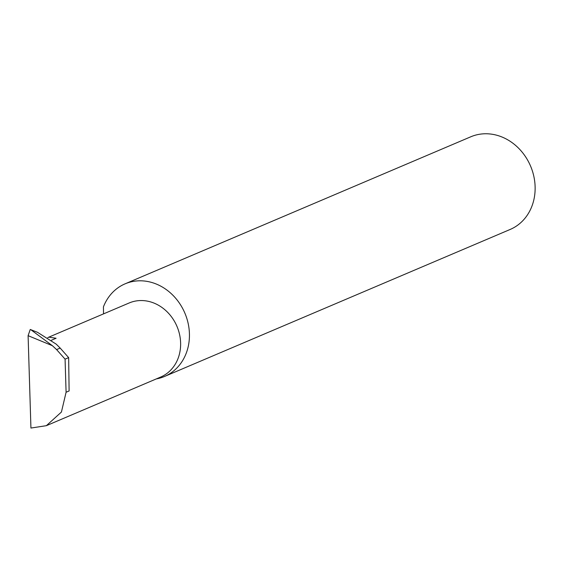 <?xml version="1.0" encoding="UTF-8"?>
<svg xmlns="http://www.w3.org/2000/svg" width="562" height="562" viewBox="0 0 562 562"><rect width="100%" height="100%" fill="white"/><g stroke="black" fill="none" stroke-linecap="round" stroke-linejoin="round"><path stroke-width="0.84" d="M47.763 337.713L48.824 337.144L56.095 338.254L51.465 340.221M48.824 337.144L129.169 302.974A40.253 34.823 67 0 1 144.378 300.698A40.253 34.823 67 0 1 179.643 334.826A40.253 34.823 67 0 1 160.676 377.053L46.358 425.68L61.427 412.037L66.091 392.241L65.073 359.153L56.593 349.599L60.183 348.075L56.263 344.183L37.506 332.311L30.84 329.711L52.378 345.693L56.593 349.599M156.292 378.921A50.341 43.555 -113 0 0 164.49 376.484L510.184 229.444A50.341 43.555 -113 0 0 533.9 176.63A50.341 43.555 -113 0 0 489.797 133.953A50.341 43.555 -113 0 0 470.773 136.798L125.08 283.838A50.341 43.555 -113 0 0 103.436 306.859L103.534 313.877M164.49 376.484A50.341 43.555 -113 0 0 188.207 323.67A50.341 43.555 -113 0 0 144.097 280.993A50.341 43.555 -113 0 0 125.08 283.838M52.378 345.693L28.1 335.669L30.931 428.047L46.358 425.68M65.073 359.153L68.648 357.629L60.183 348.075M28.1 335.669L30.25 329.458L30.84 329.711M30.25 329.458L37.499 332.311M68.648 357.629L69.112 390.955L66.091 392.241"/></g></svg>
